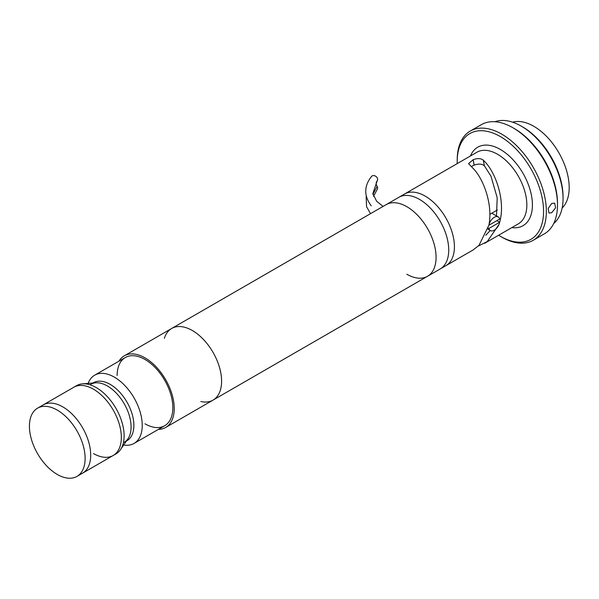<?xml version="1.0" encoding="UTF-8"?>
<svg xmlns="http://www.w3.org/2000/svg" width="599" height="599" viewBox="0 0 599 599"><rect width="100%" height="100%" fill="white"/><g stroke="black" fill="none" stroke-linecap="round" stroke-linejoin="round"><path stroke-width="0.9" d="M553.686 223.554A59.091 34.113 -120 0 0 563.06 198.516A59.091 34.113 -120 0 0 521.28 126.142A59.091 34.113 -120 0 0 521.272 126.142A59.091 34.113 -120 0 0 494.901 121.739M522.672 126.943L521.28 126.142L522.665 126.943A57.122 32.982 60 0 1 522.672 126.943A57.122 32.982 60 0 1 563.06 196.906L563.06 198.516M562.161 207.958A50.031 28.887 -120 0 0 565.434 167.099A50.031 28.887 -120 0 0 533.814 126.299A50.031 28.887 -120 0 0 512.647 122.196M497.387 209.972L489.825 214.337M498.608 235.242A61.061 35.251 -120 0 0 500.382 236.306A61.061 35.251 -120 0 0 543.563 211.38A61.061 35.251 -120 0 0 500.382 136.594A61.061 35.251 -120 0 0 457.209 161.52A61.061 35.251 -120 0 0 457.247 163.594M501.775 237.114L500.382 236.306L501.775 237.114A63.03 36.389 60 0 0 533.29 240.236A63.03 36.389 60 0 0 542.956 189.726A63.03 36.389 60 0 0 501.775 134.183A63.03 36.389 60 0 0 470.26 131.061A63.03 36.389 60 0 0 457.209 159.918L457.209 161.52M551.731 203.39L548.16 208.519L548.969 213.057L551.731 212.72L555.617 207.778L554.681 203.166L551.731 203.39M533.29 240.236L544.431 233.797A63.03 36.389 -120 0 0 557.489 204.948A63.03 36.389 -120 0 0 512.916 127.752L512.916 127.752A63.03 36.389 -120 0 0 481.401 124.629L470.26 131.061M514.309 128.553L512.916 127.752L514.309 128.553A61.061 35.251 60 0 1 557.489 203.338L557.489 204.948M499.469 222.88C505.826 202.177 496.301 173.411 484.801 161.678L483.273 160.113L484.441 165.893C482.03 163.782 478.608 163.534 474.161 165.144L473.173 159.693C477.425 158.158 480.787 158.293 483.273 160.113M499.004 224.438L487.204 241.622L478.369 245.994M489.001 224.528C492.82 204.371 483.648 179.131 473.15 168.401L468.553 163.669L473.128 159.716L474.094 165.167L471.323 166.537M200.83 401.517A41.361 23.885 -120 0 0 213.027 400.117A41.361 23.885 -120 0 0 219.369 366.97A41.361 23.885 -120 0 0 192.346 330.521A41.361 23.885 -120 0 0 171.658 328.477L386.153 204.641A41.361 23.885 60 0 1 406.833 206.685A41.361 23.885 -120 0 0 386.153 204.641L398.799 197.341A41.361 23.885 60 0 1 419.48 199.385A41.361 23.885 60 0 1 446.502 235.834A41.361 23.885 60 0 1 440.16 268.981L445.858 265.694A41.361 23.885 -120 0 0 452.193 232.554A41.361 23.885 -120 0 0 425.17 196.098A41.361 23.885 -120 0 0 404.49 194.054A41.361 23.885 60 0 1 425.17 196.098A41.361 23.885 60 0 1 452.193 232.554A41.361 23.885 60 0 1 445.858 265.694L472.963 250.045L478.975 245.403L488.874 225.246L496.893 220.634L499.678 222.244A7.877 4.552 120 0 1 495.747 229.11A7.877 4.552 120 0 1 490.341 230.57L487.968 229.2M496.481 215.917L497.2 197.752L490.963 176.128L484.441 165.893M490.207 230.495L485.789 235.272M488.252 228.107L488.889 228.466A7.877 4.552 120 0 0 490.341 230.57M499.678 219.024A7.877 4.552 120 0 0 498.218 216.92A7.877 4.552 120 0 0 492.812 218.388A7.877 4.552 120 0 0 488.889 225.254L499.678 219.024M488.889 228.466L499.678 222.244M484.598 243.329L518.277 223.884A41.361 23.885 -120 0 0 524.619 190.737A41.361 23.885 -120 0 0 497.597 154.287A41.361 23.885 -120 0 0 476.916 152.236L398.799 197.341A41.361 23.885 60 0 1 419.48 199.385A41.361 23.885 60 0 1 446.502 235.834A41.361 23.885 60 0 1 440.16 268.981L427.514 276.281A41.361 23.885 -120 0 0 433.856 243.142A41.361 23.885 -120 0 0 406.833 206.685A41.361 23.885 60 0 1 433.856 243.142A41.361 23.885 60 0 1 427.514 276.281A41.361 23.885 60 0 1 406.833 274.237M427.514 276.281L213.027 400.117A41.361 23.885 -120 0 0 219.369 366.97A41.361 23.885 -120 0 0 192.346 330.521A41.361 23.885 -120 0 0 171.658 328.477A41.361 23.885 -120 0 0 164.358 338.33M92.965 383.023A33.484 19.333 -120 0 1 110.194 384.386A33.484 19.333 -120 0 1 132.207 414.343A33.484 19.333 -120 0 1 126.434 440.999L126.936 440.722A33.484 19.333 -120 0 0 132.072 413.894A33.484 19.333 -120 0 0 110.194 384.386A33.484 19.333 -120 0 0 93.451 382.724L92.927 383.031M124.15 442.332A33.484 19.333 -120 0 0 129.287 415.496A33.484 19.333 -120 0 0 107.408 385.988A33.484 19.333 -120 0 0 90.666 384.333M88.12 383.412A39.392 22.747 60 0 1 94.679 375.191A39.392 22.747 60 0 1 114.372 377.145A39.392 22.747 60 0 1 140.114 411.857A39.392 22.747 60 0 1 134.071 443.425A39.392 22.747 60 0 1 123.679 445.005M158.383 429.393A41.361 23.885 -120 0 0 165.668 427.461A41.361 23.885 -120 0 0 172.01 394.314A41.361 23.885 -120 0 0 144.988 357.865A41.361 23.885 -120 0 0 124.307 355.813A41.361 23.885 -120 0 0 118.984 361.16M144.988 423.8A39.392 22.747 -120 0 0 172.841 407.717A39.392 22.747 -120 0 0 144.988 359.475A39.392 22.747 -120 0 0 117.134 375.551M113.181 455.487L82.542 473.18A39.392 22.747 -120 0 0 88.577 441.613A39.392 22.747 -120 0 0 62.843 406.901A39.392 22.747 -120 0 0 43.143 404.946L76.575 385.651A39.392 22.747 60 0 1 82.497 383.854A39.392 22.747 60 0 1 96.267 387.598A39.392 22.747 60 0 1 120.481 449.647A39.392 22.747 60 0 1 115.966 453.885L113.181 455.487A39.392 22.747 -120 0 0 119.216 423.92A39.392 22.747 -120 0 0 93.481 389.208A39.392 22.747 -120 0 0 73.789 387.254A39.392 22.747 60 0 1 93.481 389.208A39.392 22.747 60 0 1 119.216 423.92A39.392 22.747 60 0 1 113.181 455.487A39.392 22.747 60 0 1 93.481 453.54M82.497 383.854L95.705 382.806A33.484 19.333 60 0 1 107.408 385.988A33.484 19.333 60 0 1 127.991 438.73L120.481 449.647M57.272 474.445A39.392 22.747 -120 0 0 76.964 476.4A39.392 22.747 -120 0 0 83.006 444.832A39.392 22.747 -120 0 0 57.272 410.113A39.392 22.747 -120 0 0 37.572 408.166A39.392 22.747 -120 0 0 31.537 439.733A39.392 22.747 -120 0 0 57.272 474.445M76.964 476.4L82.542 473.18A39.392 22.747 -120 0 0 88.577 441.613A39.392 22.747 -120 0 0 62.843 406.901A39.392 22.747 -120 0 0 43.143 404.946L37.572 408.166M373.514 196.352L377.243 189.344A3.549 2.666 -143.7 0 0 377.108 186.356A6.215 4.672 36.3 0 1 376.569 181.632M377.108 180.831A3.549 2.666 -143.7 0 0 377.243 180.658A3.549 2.666 -143.7 0 0 375.925 176.413A3.549 2.666 -143.7 0 0 371.5 176.503C363.915 186.079 363.825 195.851 371.245 205.831L371.155 205.734M470.462 155.965A45.307 26.154 60 0 1 500.382 149.458A45.307 26.154 60 0 1 531.882 197.917A45.307 26.154 60 0 1 511.823 227.605M372.945 194.376L377.108 186.356M498.218 216.92L491.786 213.207M164.688 425.754L134.071 443.425M125.288 357.521L94.679 375.191M213.027 400.117L165.668 427.461M171.658 328.477L124.307 355.813M366.139 196.45L366.566 206.662L370.511 213.671M377.243 180.658L372.825 193.642L376.651 201.242L383.053 206.43"/></g></svg>
